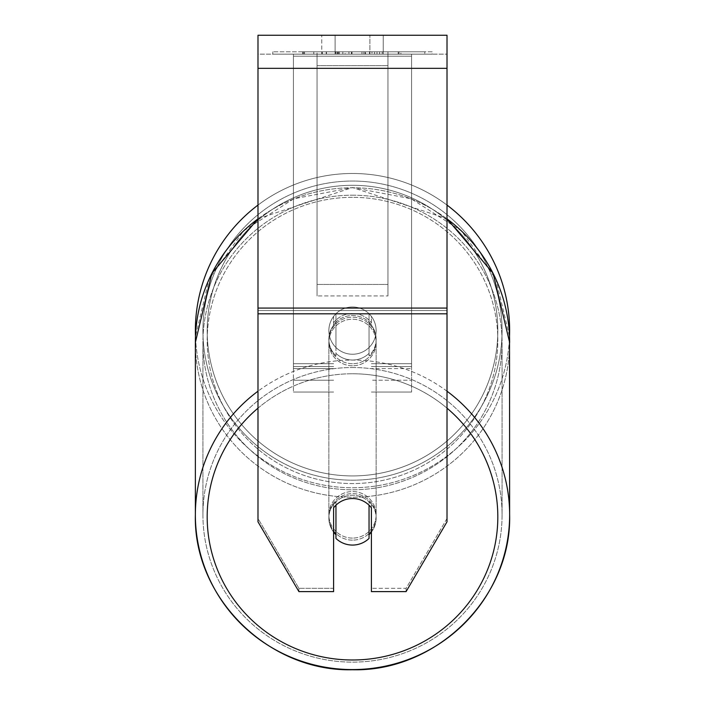 <?xml version="1.0" encoding="UTF-8"?>
<svg xmlns="http://www.w3.org/2000/svg" width="705" height="705" viewBox="0 0 705 705"><rect width="100%" height="100%" fill="white"/><g stroke="black" fill="none" stroke-linecap="round" stroke-linejoin="round"><path stroke-width="0.53" stroke-dasharray="3.52 2.64" d="M371.403 322.784L371.403 316.43A23.626 23.626 0 0 0 333.597 316.43L333.597 324.838A23.626 23.274 180 0 1 371.403 324.838L371.403 316.43A23.626 23.626 0 0 0 333.597 316.43L333.597 322.784A23.626 23.274 180 0 1 371.403 322.784L371.403 316.43A23.626 23.626 0 0 0 333.597 316.43L333.597 324.838A23.626 23.274 0 0 1 371.403 324.838L371.403 316.43A23.626 23.626 0 0 0 333.597 316.43L333.597 322.784A23.626 23.274 0 0 1 371.403 322.784M293.43 368.618L293.43 54.153L293.43 392.05L293.43 54.153L293.43 368.618L333.597 368.618L293.43 368.618M411.57 366.565L411.57 54.153L411.57 392.05L411.57 54.153L293.43 54.153L411.57 54.153L293.43 54.153L411.57 54.153L411.57 368.618L371.403 368.618L411.57 368.618L411.57 56.206L293.43 56.206L411.57 56.206L411.57 54.153L293.43 54.153L411.57 54.153L411.57 363.692L371.403 363.692L411.57 363.692L371.403 363.692L411.57 363.692L411.57 380.233L371.403 380.233L411.57 380.233L411.57 366.565L371.403 366.565L411.57 366.565M352.5 540.145A23.626 23.274 0 0 1 328.874 516.88A23.626 23.274 0 0 1 352.5 493.606A23.626 23.274 0 0 1 376.126 516.88A23.626 23.274 0 0 1 352.5 540.145A23.626 23.274 180 0 1 328.874 516.88A23.626 23.274 180 0 1 352.5 493.606A23.626 23.274 180 0 1 376.126 516.88A23.626 23.274 180 0 1 352.5 540.145M371.403 532.072A23.626 23.274 0 0 0 376.126 518.104L376.126 516.88L376.126 518.104A23.626 23.274 180 0 1 369.041 534.725L369.041 501.493A23.626 23.274 180 0 1 376.126 518.104A23.626 23.274 0 0 0 369.041 501.493L369.041 538.417A23.626 23.274 180 0 1 335.959 538.417L335.959 501.493A23.626 23.274 0 0 0 328.874 518.104A23.626 23.274 180 0 1 335.959 501.493L335.959 534.725A23.626 23.274 180 0 1 328.874 518.104A23.626 23.274 0 0 0 333.597 532.072M352.5 360.017A23.626 23.274 0 0 1 335.959 353.364L335.959 355.831A23.626 23.274 0 0 1 335.959 322.59L335.959 320.132A23.626 23.274 0 0 1 369.041 320.132L369.041 322.59A23.626 23.274 0 0 1 369.041 355.831L369.041 353.364A23.626 23.274 0 0 1 352.5 360.017A23.626 23.274 180 0 1 335.959 353.364L335.959 320.132A23.626 23.274 180 0 1 369.041 320.132L369.041 353.364A23.626 23.274 180 0 1 352.5 360.017M352.5 363.709A23.626 23.274 0 0 1 328.874 340.445A23.626 23.274 0 0 1 352.5 317.171A23.626 23.274 0 0 1 376.126 340.445A23.626 23.274 0 0 1 352.5 363.709A23.626 23.274 180 0 1 328.874 340.445A23.626 23.274 180 0 1 352.5 317.171A23.626 23.274 180 0 1 376.126 340.445A23.626 23.274 180 0 1 352.5 363.709M369.041 322.59L369.041 355.831A23.626 23.274 180 0 0 376.126 339.211L376.126 340.445L376.126 339.211A23.626 23.274 180 0 0 369.041 322.59L369.041 355.831L369.041 322.59M352.5 365.763A23.626 23.274 0 0 1 328.874 342.498A23.626 23.274 0 0 1 352.5 319.224A23.626 23.274 0 0 1 376.126 342.498A23.626 23.274 0 0 1 352.5 365.763A23.626 23.274 180 0 1 328.874 342.498A23.626 23.274 180 0 1 352.5 319.224A23.626 23.274 180 0 1 376.126 342.498A23.626 23.274 180 0 1 352.5 365.763M352.5 538.091A23.626 23.274 0 0 1 328.874 514.826A23.626 23.274 0 0 1 352.5 491.552A23.626 23.274 0 0 1 376.126 514.826A23.626 23.274 0 0 1 352.5 538.091A23.626 23.274 180 0 1 328.874 514.826A23.626 23.274 180 0 1 352.5 491.552A23.626 23.274 180 0 1 376.126 514.826A23.626 23.274 180 0 1 352.5 538.091M352.5 367.525A149.575 147.301 0 0 1 502.075 514.826A149.575 147.301 0 0 1 352.5 662.127A149.575 147.301 0 0 1 202.925 514.826A149.575 147.301 0 0 1 352.5 367.525A149.575 147.301 180 0 1 502.075 514.826A149.575 147.301 180 0 1 352.5 662.127A149.575 147.301 180 0 1 202.925 514.826A149.575 147.301 180 0 1 352.5 367.525M352.5 195.197A149.575 147.301 0 0 1 502.075 342.498A149.575 147.301 0 0 1 352.5 489.79A149.575 147.301 0 0 1 202.925 342.498A149.575 147.301 0 0 1 352.5 195.197A149.575 147.301 180 0 1 502.075 342.498A149.575 147.301 180 0 1 352.5 489.79A149.575 147.301 180 0 1 202.925 342.498A149.575 147.301 180 0 1 352.5 195.197M432.191 51.791L272.809 51.791L432.191 51.791L432.191 54.153L272.809 54.153L432.191 54.153M272.809 51.791L272.809 54.153M335.113 54.153L335.113 35.25L321.78 35.25L383.22 35.25L335.113 35.25L335.113 54.153L321.78 54.153L321.78 35.25L321.78 54.153L383.22 54.153L335.113 54.153L369.887 54.153L335.113 54.153L335.113 35.25L335.113 54.153M447.014 68.332L447.014 521.797L406.089 591.61L371.403 591.61L371.403 588.331L406.089 588.331L406.089 591.61L406.089 588.331L447.014 518.519L447.014 521.797L447.014 310.535L447.014 518.519L406.089 588.331L371.403 588.331L371.403 504.56L371.403 591.61L371.403 504.56A23.626 23.274 0 0 0 333.597 504.56L333.597 588.331L298.911 588.331L257.986 518.519L257.986 521.797L257.986 35.25L257.986 54.153L257.986 35.25L447.014 35.25L447.014 54.153L257.986 54.153L257.986 68.332L257.986 54.153L447.014 54.153L447.014 35.25L447.014 308.076L447.014 68.332L257.986 68.332L257.986 308.076L257.986 68.332L447.014 68.332L257.986 68.332M335.959 534.725L335.959 505.185A23.626 23.274 180 0 1 371.403 507.838L371.403 504.56A23.626 23.274 180 0 0 333.597 504.56L333.597 591.61L298.911 591.61L298.911 588.331L298.911 591.61L257.986 521.797L257.986 310.535L257.986 518.519L298.911 588.331L333.597 588.331L333.597 591.61L333.597 507.838A23.626 23.274 180 0 1 369.041 505.185L369.041 534.725M345.124 54.153L398.995 54.153L345.124 54.153L345.124 51.791L304.481 51.791L304.481 54.153L398.995 54.153L304.393 54.153L398.995 54.153L304.481 54.153L304.481 51.791L371.993 51.791L371.993 54.153L371.993 51.791L398.995 51.791L398.995 54.153L398.995 51.791L304.393 51.791L304.393 54.153L304.393 51.791L398.995 51.791L398.995 54.153L398.995 51.791L382.225 51.791L382.225 54.153L382.225 51.791L398.995 51.791L398.995 54.153L398.995 51.791L304.481 51.791L304.481 54.153L304.481 51.791L398.995 51.791L345.124 51.791M369.887 54.153L383.22 54.153L369.887 54.153L369.887 35.25L369.887 54.153M387.944 54.153L317.056 54.153L424.78 54.153L317.056 54.153L317.056 51.791L317.056 295.933L317.056 54.153L317.056 295.933L317.056 54.153L387.944 54.153L387.944 51.791L387.944 54.153L387.944 51.791L317.056 51.791L387.944 51.791L387.944 54.153L387.944 51.791L424.78 51.791L424.78 54.153L424.78 51.791L317.056 51.791L387.944 51.791L387.944 54.153L387.944 51.791L424.78 51.791L387.944 51.791L387.944 284.441L317.056 284.441L387.944 284.441L387.944 295.933L317.056 295.933L387.944 295.933L387.944 65.644L317.056 65.644L387.944 65.644L387.944 54.153L387.944 295.933L387.944 54.153M379.554 54.153L302.595 54.153L379.554 54.153L379.554 51.791L400.889 51.791L400.889 54.153M257.986 310.535L257.986 313.813L257.986 308.076L257.986 310.535L447.014 310.535L257.986 310.535M333.597 504.56L333.597 507.838L333.597 504.56M335.827 54.153L398.202 54.153L303.485 54.153L335.827 54.153L335.827 51.791L398.202 51.791L303.485 51.791L303.485 54.153L303.485 51.791L313.769 51.791L313.769 54.153M313.769 51.791L335.827 51.791M398.202 51.791L398.202 54.153L369.517 54.153L398.202 54.153L398.202 51.791L369.517 51.791L398.202 51.791L398.202 54.153L398.202 51.791M369.517 51.791L369.517 54.153L369.517 51.791M365.181 51.791L365.181 54.153M335.263 51.791L361.965 51.791L361.965 54.153L335.263 54.153L361.965 54.153L361.965 51.791L335.263 51.791L335.263 54.153M338.911 54.153L351.469 54.153L338.911 54.153L338.911 51.791L326.486 51.791L326.486 54.153L326.486 51.791L351.469 51.791L351.469 54.153L351.469 51.791L338.911 51.791M398.995 51.791L398.995 54.153L398.995 51.791L363.895 51.791L398.995 51.791L398.995 54.153L398.995 51.791M363.895 51.791L363.895 54.153M374.558 51.791L374.558 54.153M304.481 51.791L304.481 54.153L304.481 51.791L342.824 51.791L304.481 51.791M342.824 51.791L342.824 54.153M400.889 51.791L302.595 51.791L302.595 54.153M302.595 51.791L322.3 51.791L322.3 54.153M322.3 51.791L337.563 51.791L337.563 54.153M337.563 51.791L326.486 51.791L326.486 54.153M326.486 51.791L376.99 51.791L376.99 54.153M376.99 51.791L365.516 51.791L365.516 54.153M365.516 51.791L379.554 51.791M337.721 54.153L326.221 54.153L348.949 54.153L337.721 54.153L337.721 51.791L326.221 51.791L348.949 51.791L348.949 54.153L348.949 51.791L337.721 51.791M326.221 51.791L326.221 54.153L326.221 51.791M335.959 355.831A23.626 23.274 180 0 1 335.959 322.59L335.959 355.831M195.364 330.61A157.136 157.136 0 0 0 352.5 487.745A157.136 157.136 0 0 0 509.636 330.61A157.136 157.136 0 0 0 352.5 173.483A157.136 157.136 0 0 0 195.364 330.61A157.136 157.136 0 0 1 352.5 173.483A157.136 157.136 0 0 1 509.636 330.61M257.986 218.726L352.5 187.565L411.226 198.792L461.449 230.861L495.888 279.118L509.521 336.593A157.136 157.136 0 0 1 352.5 487.745A157.136 157.136 0 0 1 195.479 336.593L209.121 279.118L243.551 230.852L293.774 198.792L352.5 187.565L447.014 218.726M376.126 330.61A23.626 23.626 0 0 1 352.5 354.245A23.626 23.626 0 0 1 335.959 313.734A23.626 23.626 0 0 1 369.041 313.734L369.041 347.486A23.626 23.626 0 0 1 328.874 330.61A23.626 23.626 0 0 1 352.5 306.983A23.626 23.626 0 0 1 369.041 347.486A23.626 23.626 0 0 1 328.874 330.61A23.626 23.626 0 0 1 352.5 306.983A23.626 23.626 0 0 1 376.126 330.61A23.626 23.626 0 0 1 352.5 354.245A23.626 23.626 0 0 1 335.959 313.734A23.626 23.626 0 0 1 376.126 330.61A23.626 23.626 0 0 1 369.041 347.486L369.041 313.734A23.626 23.626 0 0 1 352.5 354.245A23.626 23.626 0 0 1 328.874 330.61A23.626 23.626 0 0 1 352.5 306.983A23.626 23.626 0 0 1 376.126 330.61A23.626 23.626 0 0 1 352.5 354.245A23.626 23.626 0 0 1 328.874 330.61A23.626 23.626 0 0 1 352.5 306.983A23.626 23.626 0 0 1 376.126 330.61M335.959 347.486L335.959 313.734L335.959 347.486M369.041 313.734L369.041 347.486L369.041 313.734M257.986 205.084A157.136 157.136 0 0 1 447.014 205.084A157.136 157.136 0 0 0 257.986 205.084M202.925 330.61A149.575 149.575 0 0 1 352.5 181.044A149.575 149.575 0 0 1 502.075 330.61A149.575 149.575 0 0 1 352.5 480.184A149.575 149.575 0 0 1 202.925 330.61A149.575 149.575 0 0 1 352.5 181.044A149.575 149.575 0 0 1 502.075 330.61A149.575 149.575 0 0 1 352.5 480.184A149.575 149.575 0 0 1 202.925 330.61M333.597 363.692L293.43 363.692L333.597 363.692M333.597 366.565L293.43 366.565L333.597 366.565M447.014 391.204A157.136 154.748 180 0 0 352.5 360.079A157.136 154.748 180 0 0 257.986 391.204M257.986 408.169A145.318 143.106 0 0 1 352.5 373.765A145.318 143.106 0 0 1 447.014 408.169M257.986 218.876A157.136 154.748 0 0 1 352.5 187.75A157.136 154.748 180 0 1 509.636 342.498A157.136 154.748 0 0 1 352.5 497.236A157.136 154.748 0 0 1 195.364 342.498A157.136 154.748 180 0 1 352.5 187.75A157.136 154.748 0 0 1 447.014 218.876M352.5 197.329A145.318 143.106 180 0 0 207.182 340.445A145.318 143.106 180 0 0 352.5 483.551A145.318 143.106 180 0 0 497.818 340.445A145.318 143.106 180 0 0 352.5 197.329A145.318 143.106 0 0 0 207.182 340.445A145.318 143.106 0 0 0 352.5 483.551A145.318 143.106 0 0 0 497.818 340.445A145.318 143.106 0 0 0 352.5 197.329M447.014 308.076L257.986 308.076M447.014 313.813L257.986 313.813M336.091 51.791L336.091 54.153M339.184 51.791L339.184 54.153M337.968 51.791L337.968 54.153M337.695 51.791L337.695 54.153M352.007 51.791L352.007 54.153M351.742 51.791L351.742 54.153L351.742 51.791M351.469 51.791L351.469 54.153M337.448 51.791L337.448 54.153M352.5 669.574A157.136 154.748 0 0 0 509.636 514.826A157.136 154.748 0 0 0 352.5 360.079A157.136 154.748 0 0 0 195.364 514.826A157.136 154.748 0 0 0 352.5 669.574M352.5 373.765A145.318 143.106 180 0 1 497.818 516.88A145.318 143.106 180 0 1 352.5 659.986A145.318 143.106 180 0 1 207.182 516.88A145.318 143.106 180 0 1 352.5 373.765M509.636 514.826L509.636 342.498A157.136 154.748 180 0 1 352.5 497.236A157.136 154.748 180 0 1 195.364 342.498L195.364 514.826M497.818 330.61A145.318 145.318 0 0 1 352.5 475.928A145.318 145.318 0 0 1 207.182 330.61A145.318 145.318 0 0 0 352.5 475.928A145.318 145.318 0 0 0 497.818 330.61A145.318 145.318 0 0 0 352.5 185.292A145.318 145.318 0 0 0 207.182 330.61A145.318 145.318 0 0 1 352.5 185.292A145.318 145.318 0 0 1 497.818 330.61M333.597 392.05L293.43 392.05L333.597 392.05M333.597 380.233L293.43 380.233L333.597 380.233M411.57 392.05L371.403 392.05L411.57 392.05M328.874 516.88L328.874 518.104L328.874 516.88M328.874 339.211L328.874 340.445L328.874 339.211M328.874 342.498L328.874 514.826L328.874 342.498M502.075 342.498L502.075 514.826L502.075 342.498M202.925 342.498L202.925 514.826L202.925 342.498M376.126 342.498L376.126 514.826L376.126 342.498M383.22 54.153L383.22 35.25L383.22 54.153"/><path stroke-width="1.06" d="M352.5 545.071A23.626 23.274 0 0 1 335.959 538.417L335.959 505.185A23.626 23.274 0 0 1 369.041 505.185L369.041 538.417A23.626 23.274 0 0 1 352.5 545.071M335.959 534.725A23.626 23.274 0 0 1 333.597 532.072M371.403 532.072A23.626 23.274 0 0 1 369.041 534.725M447.014 313.813L447.014 35.25L257.986 35.25L257.986 521.797L298.911 591.61L333.597 591.61L333.597 507.838A23.626 23.274 0 0 1 371.403 507.838L371.403 591.61L406.089 591.61L447.014 521.797L447.014 313.813L257.986 313.813M509.636 330.61A157.136 157.136 0 0 0 447.014 205.084A157.136 157.136 0 0 1 509.521 336.593L509.636 514.826A157.136 154.748 180 0 0 447.014 391.204M257.986 218.876A157.136 154.748 0 0 0 195.364 342.498L195.479 336.593A157.136 157.136 0 0 1 257.986 205.084A157.136 157.136 0 0 0 195.364 330.61M257.986 391.204A157.136 154.748 180 0 0 195.364 514.826A157.136 154.748 180 0 0 352.5 669.574A157.136 154.748 180 0 0 509.636 514.826C511.786 597.664 436.413 671.891 352.5 669.75C436.404 671.891 511.786 597.673 509.636 514.826M447.014 408.169A145.318 143.106 0 0 1 488.803 566.494A145.318 143.106 0 0 1 352.5 659.986A145.318 143.106 0 0 1 216.197 566.494A145.318 143.106 0 0 1 257.986 408.169M447.014 218.876A157.136 154.748 0 0 1 509.636 342.498L493.103 273.329L447.014 218.726M447.014 68.332L257.986 68.332M447.014 308.076L257.986 308.076M195.364 514.826C193.214 597.664 268.587 671.891 352.5 669.75C268.596 671.891 193.214 597.673 195.364 514.826L195.364 342.498L211.897 273.329L257.986 218.726"/></g></svg>
